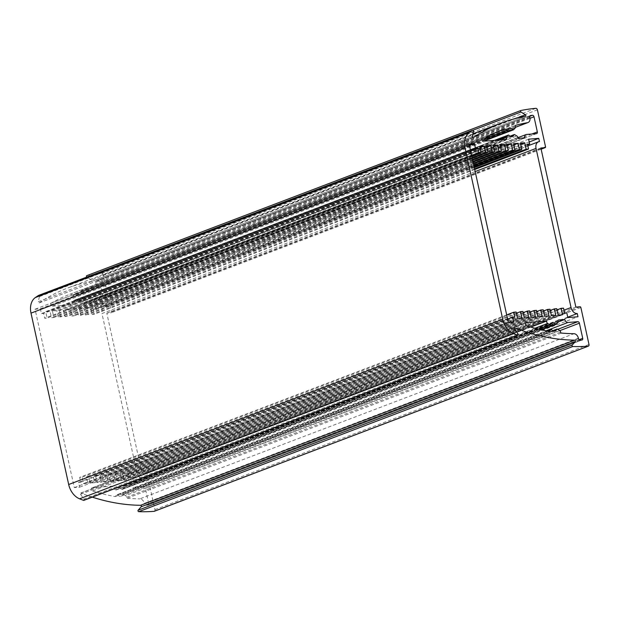 <?xml version="1.0" encoding="UTF-8"?>
<svg xmlns="http://www.w3.org/2000/svg" width="620" height="620" viewBox="0 0 620 620"><rect width="100%" height="100%" fill="white"/><g stroke="black" fill="none" stroke-linecap="round" stroke-linejoin="round"><path stroke-width="0.46" stroke-dasharray="3.1 2.33" d="M154.535 511.167A1.666 1.194 69.2 0 0 154.93 509.64L146.808 472.673A0.829 0.597 69.2 0 0 146.025 471.921L141.794 472.269L106.811 313.147L111.042 312.805A0.829 0.597 69.2 0 0 111.468 311.945L103.339 274.986A1.666 1.194 69.2 0 0 101.773 273.482A265.988 190.363 69.2 0 0 86.839 275.637M575.864 307.117L141.794 472.269M92.31 497.139A259.338 185.605 -110.8 0 1 80.972 493.071L514.437 328.151M514.569 329.15L80.499 494.303A0.829 0.597 -110.8 0 1 80.972 493.071M80.499 494.303L83.979 499.108L518.041 333.955M83.855 500.356A0.829 0.597 69.2 0 0 83.979 499.108M473.517 131.432L39.447 296.585A0.829 0.597 69.2 0 0 38.634 295.399M39.447 296.585L38.176 301.777L472.239 136.625M473.045 137.818L39.161 302.893A0.829 0.597 -110.8 0 1 38.176 301.777M39.161 302.893A259.338 185.605 -110.8 0 1 67.309 288.153A259.338 185.605 -110.8 0 1 91.396 281.496L525.458 116.343M516.289 118.304L91.349 279.984A0.829 0.597 -110.8 0 1 91.396 281.496M91.349 279.984L86.893 277.14L472.928 130.262M563.983 310.194L136.958 472.665A6.65 4.758 69.2 0 0 143.204 478.702L143.917 481.911L577.98 316.758M136.958 472.665L101.975 313.55L475.176 171.554M529.216 141.98L104.687 303.506L105.392 306.722A6.65 4.758 69.2 0 0 104.447 306.931A6.65 4.758 69.2 0 0 101.975 313.55M104.687 303.506L94.535 304.342L95.596 309.163L93.419 309.341L94.48 314.162L92.062 314.363L90.652 307.931L86.296 308.287L87.715 314.72L85.297 314.913L83.878 308.489L79.531 308.845L80.941 315.27L78.523 315.471L77.112 309.039L72.757 309.403L74.175 315.828L71.757 316.029L70.339 309.597L65.991 309.954L67.402 316.386L64.984 316.58L63.573 310.155L59.218 310.512L60.636 316.936L58.218 317.138L56.8 310.713L52.452 311.07L53.863 317.494L51.444 317.696L50.034 311.263L45.678 311.62L47.097 318.052L44.679 318.246L43.617 313.425L41.439 313.604L40.385 308.783L35.061 309.217L74.291 487.63L79.608 487.188L78.546 482.368L80.724 482.189L79.662 477.369L82.08 477.168L83.491 483.6L87.846 483.243L86.428 476.811L88.846 476.617L90.264 483.042L94.612 482.686L93.202 476.261L95.62 476.059L97.03 482.492L101.385 482.135L99.967 475.703L102.385 475.501L103.803 481.934L108.151 481.577L106.741 475.145L109.159 474.951L110.569 481.376L114.925 481.019L113.507 474.594L115.925 474.393L117.343 480.825L121.691 480.461L120.28 474.036L122.698 473.835L124.108 480.268L128.464 479.911L127.046 473.479L129.464 473.285L130.525 478.105L132.703 477.927L133.757 482.748L143.917 481.911M578.398 338.233L144.328 503.386A4.991 3.573 69.2 0 0 139.888 498.852L573.957 333.7M144.328 503.386L578.476 338.59M579.987 340.101L145.917 505.254A1.666 1.194 -110.8 0 1 144.406 503.742M145.917 505.254A259.338 185.605 69.2 0 0 147.762 505.192L581.831 340.039M579.096 339.714L148.66 503.479A1.666 1.194 -110.8 0 1 148.041 505.137A1.666 1.194 -110.8 0 1 147.762 505.192M148.66 503.479L145.328 488.343L559.86 330.623M557.721 329.336L143.763 486.832A1.666 1.194 -110.8 0 1 145.328 488.343M143.763 486.832L133.85 487.646L546.034 330.824M557.899 322.586L123.837 487.739A1.666 1.194 69.2 0 0 124.078 486.096A0.829 0.597 -110.8 0 1 124.481 485.142L130.727 484.631A3.325 2.379 69.2 0 0 133.85 487.646M123.837 487.739L122.233 489.374L556.303 324.221M540.764 329.701L121.419 489.25A0.829 0.597 69.2 0 0 122.233 489.374M121.419 489.25A4.325 3.092 69.2 0 0 118.033 488.056A4.325 3.092 69.2 0 0 116.56 489.645L550.622 324.493M538.377 329.127L115.832 489.901A0.829 0.597 69.2 0 0 116.56 489.645M115.832 489.901L113.576 488.575L534.959 328.251M530.805 327.081L112.739 486.142A1.666 1.194 69.2 0 0 113.576 488.575M112.739 486.142A9.974 7.138 -110.8 0 1 112.755 486.111L92.295 487.785L525.907 322.803M526.675 325.802L92.605 490.955A1.666 1.194 -110.8 0 1 91.419 489.405A1.666 1.194 -110.8 0 1 92.055 487.839A1.666 1.194 -110.8 0 1 92.295 487.785M92.605 490.955A252.689 180.846 69.2 0 0 115.188 496.574L116.909 494.814L547.289 331.065M551.784 329.786L117.723 494.938A0.829 0.597 69.2 0 0 116.909 494.814M117.723 494.938A4.325 3.092 69.2 0 0 121.109 496.132A4.325 3.092 69.2 0 0 122.59 494.535L553.009 330.77M557.38 329.135L123.318 494.287A0.829 0.597 69.2 0 0 122.59 494.535M123.318 494.287L125.566 495.613L559.635 330.46M561.309 333.048L127.247 498.201A0.829 0.597 -110.8 0 1 126.526 497.279A1.666 1.194 69.2 0 0 125.566 495.613M127.247 498.201A252.689 180.846 69.2 0 0 139.888 498.852M526.574 134.447L92.512 299.599A3.325 2.379 69.2 0 0 92.031 299.7A3.325 2.379 69.2 0 0 90.799 303.01L84.552 303.521A0.829 0.597 -110.8 0 1 83.754 302.669A1.666 1.194 69.2 0 0 82.809 301.126L516.871 135.974M92.512 299.599L102.424 298.786L536.486 133.633M531.859 134.013L103.276 297.081A1.666 1.194 -110.8 0 1 102.657 298.731A1.666 1.194 -110.8 0 1 102.424 298.786M103.276 297.081L99.944 281.937L529.999 118.311M529.821 116.266L98.348 280.434A1.666 1.194 -110.8 0 1 99.944 281.937M98.348 280.434A259.338 185.605 69.2 0 0 96.542 280.674L530.247 115.661M529.806 117.219L95.736 282.371A1.666 1.194 -110.8 0 1 96.356 280.721A1.666 1.194 -110.8 0 1 96.542 280.674M95.736 282.371L529.883 117.575M515.484 127.255L93.488 287.812A4.991 3.573 69.2 0 0 93.961 287.688A4.991 3.573 69.2 0 0 95.813 282.728M93.488 287.812A252.689 180.846 69.2 0 0 81.577 290.486L515.569 125.364M515.143 128.1L81.073 293.252A1.666 1.194 69.2 0 0 81.274 291.485A0.829 0.597 -110.8 0 1 81.577 290.486M81.073 293.252L79.476 294.887L513.538 129.743M485.104 140.128L78.663 294.763A0.829 0.597 69.2 0 0 79.476 294.887M78.663 294.763A4.325 3.092 69.2 0 0 75.276 293.57A4.325 3.092 69.2 0 0 73.796 295.167L507.865 130.014M484.84 138.748L73.067 295.415A0.829 0.597 69.2 0 0 73.796 295.167M73.067 295.415L70.649 293.996A252.689 180.846 69.2 0 0 69.672 294.368A252.689 180.846 69.2 0 0 51.297 303.064L485.359 137.911M486.429 141.011L52.359 306.164A1.666 1.194 -110.8 0 1 50.871 304.908A1.666 1.194 -110.8 0 1 51.297 303.064M52.359 306.164L72.819 304.482A9.974 7.138 -110.8 0 1 72.788 304.451L506.742 139.345M498.116 140.05L72.548 301.971A1.666 1.194 69.2 0 0 72.788 304.451M72.548 301.971L74.152 300.336L494.675 140.337M509.028 135.307L74.958 300.46A0.829 0.597 69.2 0 0 74.152 300.336M74.958 300.46A4.325 3.092 69.2 0 0 78.352 301.653A4.325 3.092 69.2 0 0 79.825 300.057L510.252 136.292M514.623 134.656L80.553 299.809A0.829 0.597 69.2 0 0 79.825 300.057M80.553 299.809L82.809 301.126M540.88 147.994L106.811 313.147M567.734 317.176L143.204 478.702M105.392 306.722L539.462 141.569M524.861 137.857L90.799 303.01M130.727 484.631L558.209 321.989M72.819 304.482L506.889 139.337M530.767 327.065L112.755 486.111M566.765 312.774L132.703 477.927M133.757 482.748L567.827 317.595M564.595 312.953L130.525 478.105M470.642 150.954L43.617 313.425M470.51 150.358L41.439 313.604M40.385 308.783L469.449 145.537M527.62 144.785L95.596 309.163M93.419 309.341L527.488 144.189M528.604 139.19L94.535 304.342M513.678 322.044L79.608 487.188M507.617 319.122L78.546 482.368M80.724 482.189L514.786 317.037M469.131 144.073L35.061 309.217M471.704 155.775L44.679 318.246M474.719 169.493L94.48 314.162M506.687 314.898L79.662 477.369M563.534 308.132L129.464 473.285M549.258 331.421L115.188 496.574M502.758 129.588L70.649 293.996M74.291 487.63L508.354 322.478M551.405 315.673L117.343 480.825M555.76 315.317L121.691 480.461M549.994 309.24L115.925 474.393M543.484 310.992L113.507 474.594M548.987 315.867L114.925 481.019M544.639 316.223L110.569 481.376M543.221 309.798L109.159 474.951M536.718 311.55L106.741 475.145M542.221 316.425L108.151 481.577M537.865 316.781L103.803 481.934M536.455 310.349L102.385 475.501M529.953 312.108L99.967 475.703M535.447 316.983L101.385 482.135M531.1 317.339L97.03 482.492M529.689 310.907L95.62 476.059M523.179 312.658L93.202 476.261M528.682 317.533L94.612 482.686M524.326 317.889L90.264 483.042M522.916 311.465L88.846 476.617M516.413 313.216L86.428 476.811M521.916 318.091L87.846 483.243M517.561 318.447L83.491 483.6M516.15 312.023L82.08 477.168M557.024 309.884L127.046 473.479M562.526 314.759L128.464 479.911M558.178 315.115L124.108 480.268M556.76 308.683L122.698 473.835M550.258 310.442L120.28 474.036M473.347 163.231L71.757 316.029M500.317 146.002L70.339 309.597M500.053 144.801L65.991 309.954M473.083 162.037L67.402 316.386M472.936 161.37L64.984 316.58M493.551 146.56L63.573 310.155M493.288 145.359L59.218 310.512M472.673 160.169L60.636 316.936M472.525 159.503L58.218 317.138M486.785 147.111L56.8 310.713M486.522 145.917L52.452 311.07M472.262 158.309L53.863 317.494M472.114 157.643L51.444 317.696M480.012 147.668L50.034 311.263M479.748 146.467L45.678 311.62M471.851 156.442L47.097 318.052M474.571 168.826L92.062 314.363M520.63 144.336L90.652 307.931M520.366 143.135L86.296 308.287M474.308 167.625L87.715 314.72M474.161 166.958L85.297 314.913M513.856 144.894L83.878 308.489M513.593 143.693L79.531 308.845M473.897 165.765L80.941 315.27M473.75 165.098L78.523 315.471M507.09 145.444L77.112 309.039M506.827 144.251L72.757 309.403M473.486 163.897L74.175 315.828M146.025 471.921L580.095 306.768M580.87 307.528L146.808 472.673M111.468 311.945L545.538 146.8M541.136 149.164L111.042 312.805M126.526 497.279L560.589 332.126M515.344 126.333L81.274 291.485M518.615 138.369L84.552 303.521M83.754 302.669L517.816 137.516M124.481 485.142L558.326 320.075M558.147 320.943L124.078 486.096M101.773 273.482L535.835 108.33M537.408 109.833L103.339 274.986M154.93 509.64L589 344.488M541.136 149.18L111.158 312.774M102.657 298.731L536.726 133.579M527.853 145.84L104.447 306.931M81.538 290.501L515.6 125.349M517.855 137.686L92.031 299.7M93.961 287.688L515.484 127.309M582.103 339.985L148.041 505.137M530.418 115.568L96.356 280.721M124.364 485.173L558.426 320.021M92.055 487.839L526.124 322.687M510.043 136.175L80.112 299.755M78.352 301.653L512.414 136.501M485.367 140.508L79.314 294.996M75.276 293.57L509.346 128.417M484.817 138.981L73.517 295.476M74.307 300.227L494.52 140.352M117.072 494.706L547.212 331.049M121.109 496.132L555.179 330.979M122.868 494.233L552.808 330.654M116.273 489.955L538.734 329.22M118.033 488.056L552.102 322.904M122.078 489.475L541.547 329.879M503.735 129.216L69.672 294.368M514.693 327.903L80.623 493.055M473.137 137.795L39.076 302.94M472.928 133.819L67.309 288.153M525.535 116.32L91.473 281.472"/><path stroke-width="0.93" d="M472.928 130.262L520.963 111.987A0.829 0.597 -110.8 0 1 520.909 110.484A265.988 190.363 -110.8 0 1 535.835 108.33A1.666 1.194 -110.8 0 1 537.408 109.833L545.538 146.8A0.829 0.597 -110.8 0 1 545.104 147.653L540.88 147.994L575.864 307.117L580.095 306.768A0.829 0.597 -110.8 0 1 580.87 307.528L589 344.488A1.666 1.194 -110.8 0 1 588.38 346.138A1.666 1.194 -110.8 0 1 588.14 346.192A265.988 190.363 -110.8 0 1 572.803 346.518A0.829 0.597 -110.8 0 1 572.206 345.061L138.136 510.214A0.829 0.597 69.2 0 0 138.733 511.671A265.988 190.363 69.2 0 0 154.07 511.345A1.666 1.194 69.2 0 0 154.318 511.291A1.666 1.194 69.2 0 0 154.535 511.167M138.136 510.214L141.205 506.749L575.275 341.597A0.829 0.597 69.2 0 0 574.67 340.14L140.6 505.292A0.829 0.597 -110.8 0 1 141.205 506.749M140.6 505.292A259.338 185.605 -110.8 0 1 92.31 497.139M38.634 295.399A0.829 0.597 69.2 0 0 38.463 295.461A265.988 190.363 69.2 0 0 35.325 297.577A16.624 11.896 69.2 0 0 31 313.131L68.681 484.514A16.624 11.896 69.2 0 0 79.569 498.813A265.988 190.363 69.2 0 0 83.514 500.348A0.829 0.597 69.2 0 0 83.855 500.356L517.925 335.203A0.829 0.597 -110.8 0 1 517.576 335.195A265.988 190.363 -110.8 0 1 513.639 333.669A16.624 11.896 -110.8 0 1 502.75 319.362L465.07 147.978A16.624 11.896 -110.8 0 1 469.394 132.424A265.988 190.363 -110.8 0 1 472.533 130.308A0.829 0.597 -110.8 0 1 473.517 131.432L472.239 136.625A0.829 0.597 69.2 0 0 473.231 137.741L473.045 137.818M520.777 110.538L86.839 275.637A0.829 0.597 69.2 0 0 86.792 277.062M520.963 111.987L525.419 114.832L516.289 118.304M473.231 137.741A259.338 185.605 69.2 0 1 501.371 123A259.338 185.605 69.2 0 1 525.458 116.343A0.829 0.597 69.2 0 0 525.419 114.832M514.437 328.151L515.042 327.918A0.829 0.597 69.2 0 0 514.569 329.15L518.041 333.955A0.829 0.597 -110.8 0 1 517.925 335.203M515.042 327.918A259.338 185.605 69.2 0 0 574.67 340.14M575.275 341.597L572.206 345.061M553.009 330.77L556.652 329.39A0.829 0.597 -110.8 0 1 557.38 329.135L559.635 330.46A1.666 1.194 -110.8 0 1 560.589 332.126A0.829 0.597 69.2 0 0 561.309 333.048A252.689 180.846 -110.8 0 0 573.957 333.7A4.991 3.573 -110.8 0 1 578.398 338.233L578.476 338.59A1.666 1.194 69.2 0 0 579.987 340.101A259.338 185.605 -110.8 0 0 581.831 340.039A1.666 1.194 69.2 0 0 582.103 339.985A1.666 1.194 69.2 0 0 582.722 338.326L579.096 339.714M556.652 329.39A4.325 3.092 -110.8 0 1 555.179 330.979A4.325 3.092 -110.8 0 1 551.784 329.786A0.829 0.597 -110.8 0 0 550.979 329.662L549.258 331.421A252.689 180.846 -110.8 0 1 526.675 325.802A1.666 1.194 69.2 0 1 525.489 324.252A1.666 1.194 69.2 0 1 526.124 322.687A1.666 1.194 69.2 0 1 526.357 322.632L546.817 320.959L530.767 327.065M534.959 328.251L547.646 323.423A1.666 1.194 -110.8 0 1 546.801 320.99A9.974 7.138 -110.8 0 1 546.817 320.959M547.646 323.423L549.894 324.748L538.377 329.127M558.326 320.075L558.55 319.99A0.829 0.597 69.2 0 0 558.147 320.943A1.666 1.194 -110.8 0 1 557.899 322.586L556.303 324.221A0.829 0.597 -110.8 0 1 555.489 324.097A4.325 3.092 -110.8 0 0 552.102 322.904A4.325 3.092 -110.8 0 0 550.622 324.493A0.829 0.597 -110.8 0 1 549.894 324.748M558.55 319.99L564.797 319.478A3.325 2.379 -110.8 0 0 567.92 322.493L577.832 321.679L557.721 329.336M559.86 330.623L579.398 323.19A1.666 1.194 69.2 0 0 577.832 321.679M579.398 323.19L582.722 338.326M510.252 136.292L513.895 134.904A0.829 0.597 -110.8 0 1 514.623 134.656L516.871 135.974A1.666 1.194 -110.8 0 1 517.816 137.516A0.829 0.597 69.2 0 0 518.615 138.369L524.861 137.857A3.325 2.379 -110.8 0 1 526.101 134.555A3.325 2.379 -110.8 0 1 526.574 134.447L536.486 133.633A1.666 1.194 69.2 0 0 536.726 133.579A1.666 1.194 69.2 0 0 537.346 131.928L531.859 134.013M513.895 134.904A4.325 3.092 -110.8 0 1 512.414 136.501A4.325 3.092 -110.8 0 1 509.028 135.307A0.829 0.597 -110.8 0 0 508.214 135.183L506.618 136.819L498.116 140.05M515.569 125.364L515.646 125.333A0.829 0.597 69.2 0 0 515.344 126.333A1.666 1.194 -110.8 0 1 515.143 128.1L513.538 129.743A0.829 0.597 -110.8 0 1 512.732 129.619A4.325 3.092 -110.8 0 0 509.346 128.417A4.325 3.092 -110.8 0 0 507.865 130.014A0.829 0.597 -110.8 0 1 507.137 130.262L504.719 128.844A252.689 180.846 -110.8 0 0 503.735 129.216A252.689 180.846 -110.8 0 0 485.359 137.911A1.666 1.194 69.2 0 0 484.941 139.756A1.666 1.194 69.2 0 0 486.429 141.011L506.889 139.337A9.974 7.138 -110.8 0 1 506.858 139.299A1.666 1.194 -110.8 0 1 506.618 136.819M515.646 125.333A252.689 180.846 -110.8 0 1 527.558 122.667L515.484 127.255M530.247 115.661L530.611 115.522A1.666 1.194 69.2 0 0 530.418 115.568A1.666 1.194 69.2 0 0 529.806 117.219L529.883 117.575A4.991 3.573 -110.8 0 1 528.031 122.535A4.991 3.573 -110.8 0 1 527.558 122.667M530.611 115.522A259.338 185.605 -110.8 0 1 532.409 115.281L529.821 116.266M529.999 118.311L534.014 116.785A1.666 1.194 69.2 0 0 532.409 115.281M534.014 116.785L537.346 131.928M475.176 171.554L536.044 148.397A6.65 4.758 -110.8 0 1 538.509 141.786A6.65 4.758 -110.8 0 1 539.462 141.569L538.757 138.353L528.604 139.19L529.666 144.011L527.488 144.189L528.55 149.009L526.132 149.211L524.714 142.778L520.366 143.135L521.777 149.567L519.359 149.761L517.948 143.336L513.593 143.693L515.011 150.118L512.593 150.319L511.175 143.887L506.827 144.251L508.237 150.675L505.819 150.877L504.409 144.445L500.053 144.801L501.471 151.233L499.054 151.427L497.635 145.002L493.288 145.359L494.698 151.792L492.28 151.985L490.87 145.56L486.522 145.917L487.932 152.342L485.514 152.543L484.104 146.111L479.748 146.467L481.159 152.9L478.749 153.101L477.687 148.273L475.509 148.451L474.447 143.631L469.131 144.073L508.354 322.478L513.678 322.044L512.616 317.215L514.786 317.037L513.732 312.216L516.15 312.023L517.561 318.447L521.916 318.091L520.498 311.659L522.916 311.465L524.326 317.889L528.682 317.533L527.271 311.108L529.689 310.907L531.1 317.339L535.447 316.983L534.037 310.55L536.455 310.349L537.865 316.781L542.221 316.425L540.803 309.992L543.221 309.798L544.639 316.223L548.987 315.867L547.576 309.442L549.994 309.24L551.405 315.673L555.76 315.317L554.342 308.884L556.76 308.683L558.178 315.115L562.526 314.759L561.115 308.326L563.534 308.132L564.595 312.953L566.765 312.774L567.827 317.595L577.98 316.758L577.274 313.55A6.65 4.758 -110.8 0 1 571.028 307.512L563.983 310.194M536.044 148.397L571.028 307.512M577.274 313.55L567.734 317.176M558.209 321.989L564.797 319.478M477.687 148.273L470.642 150.954M475.509 148.451L470.51 150.358M469.449 145.537L474.447 143.631M529.666 144.011L527.62 144.785M512.616 317.215L507.617 319.122M478.749 153.101L471.704 155.775M528.55 149.009L474.719 169.493M513.732 312.216L506.687 314.898M538.757 138.353L529.216 141.98M504.719 128.844L502.758 129.588M547.576 309.442L543.484 310.992M540.803 309.992L536.718 311.55M534.037 310.55L529.953 312.108M527.271 311.108L523.179 312.658M520.498 311.659L516.413 313.216M561.115 308.326L557.024 309.884M554.342 308.884L550.258 310.442M505.819 150.877L473.347 163.231M504.409 144.445L500.317 146.002M501.471 151.233L473.083 162.037M499.054 151.427L472.936 161.37M497.635 145.002L493.551 146.56M494.698 151.792L472.673 160.169M492.28 151.985L472.525 159.503M490.87 145.56L486.785 147.111M487.932 152.342L472.262 158.309M485.514 152.543L472.114 157.643M484.104 146.111L480.012 147.668M481.159 152.9L471.851 156.442M526.132 149.211L474.571 168.826M524.714 142.778L520.63 144.336M521.777 149.567L474.308 167.625M519.359 149.761L474.161 166.958M517.948 143.336L513.856 144.894M515.011 150.118L473.897 165.765M512.593 150.319L473.75 165.098M511.175 143.887L507.09 145.444M508.237 150.675L473.486 163.897M545.104 147.653L541.136 149.164M546.034 330.824L567.92 322.493M546.801 320.99L530.805 327.081M525.907 322.803L526.357 322.632M512.732 129.619L485.104 140.128M507.137 130.262L484.84 138.748M494.675 140.337L508.214 135.183M547.289 331.065L550.979 329.662M555.489 324.097L540.764 329.701M38.463 295.461L472.533 130.308M469.394 132.424L35.325 297.577M517.576 335.195L83.514 500.348M79.569 498.813L513.639 333.669M138.733 511.671L572.803 346.518M588.14 346.192L154.07 511.345M502.75 319.362L68.681 484.514M31 313.131L465.07 147.978M545.228 147.622L541.136 149.18M538.509 141.786L527.853 145.84M526.101 134.555L517.855 137.686M515.484 127.309L528.031 122.535M514.182 134.602L510.043 136.175M513.383 129.844L485.367 140.508M507.579 130.324L484.817 138.981M494.52 140.352L508.377 135.075M547.212 331.049L551.134 329.553M552.808 330.654L556.938 329.081M538.734 329.22L550.343 324.803M541.547 329.879L556.14 324.322M501.371 123L472.928 133.819M472.611 130.27L38.549 295.422M86.769 275.66L520.839 110.507M588.38 346.138L154.318 511.291"/></g></svg>
